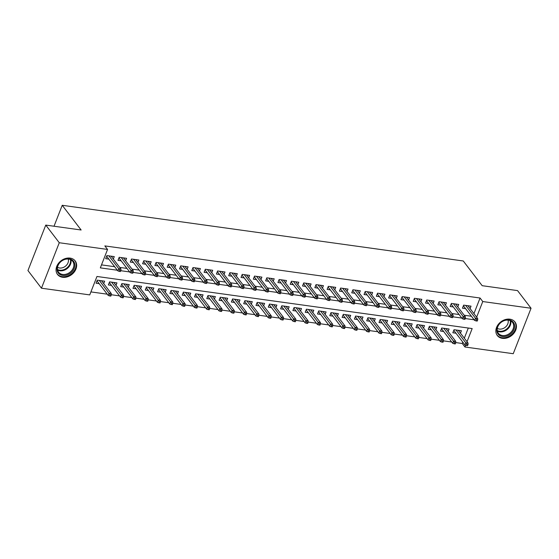 <?xml version="1.0" encoding="UTF-8"?>
<svg xmlns="http://www.w3.org/2000/svg" width="559" height="559" viewBox="0 0 559 559"><rect width="100%" height="100%" fill="white"/><g stroke="black" fill="none" stroke-linecap="round" stroke-linejoin="round"><path stroke-width="0.84" d="M70.113 258.104A11.131 8.706 -37.4 0 1 75.192 260.92A11.131 8.706 -37.4 0 1 74.221 272.044A11.131 8.706 -37.4 0 1 62.601 277.271A11.131 8.706 -37.4 0 1 57.514 274.455A11.131 8.706 -37.4 0 1 58.485 263.331A11.131 8.706 -37.4 0 1 70.113 258.104M509.906 319.175A11.131 8.706 -37.4 0 1 514.993 321.998A11.131 8.706 -37.4 0 1 514.014 333.122A11.131 8.706 -37.4 0 1 502.394 338.342A11.131 8.706 -37.4 0 1 497.307 335.526A11.131 8.706 -37.4 0 1 498.286 324.402A11.131 8.706 -37.4 0 1 509.906 319.175M467.017 341.731L472.173 328.573L96.959 276.474L89.74 294.9L41.457 288.199L27.95 270.549L45.761 225.088L81.132 230.001L62.224 205.293L463.271 260.983L482.179 285.691L517.543 290.603L531.05 308.254L513.239 353.707L464.948 347.006L465.647 345.224M455.767 342.576L462.251 343.478L464.948 347.006M90.914 291.91L107.244 294.174M111.311 294.74L119.549 295.886M123.616 296.452L131.847 297.591M135.914 298.157L144.152 299.303M148.219 299.869L156.457 301.008M160.524 301.574L168.755 302.719M172.822 303.285L181.06 304.424M185.127 304.99L193.358 306.136M197.425 306.702L205.663 307.841M209.73 308.407L217.961 309.553M222.028 310.119L230.266 311.258M234.333 311.824L242.564 312.97M246.638 313.536L254.869 314.675M258.936 315.241L267.174 316.387M271.241 316.953L279.472 318.092M283.539 318.658L291.777 319.804M295.844 320.37L304.075 321.509M308.142 322.075L316.38 323.221M320.447 323.78L328.678 324.926M332.752 325.492L340.983 326.638M345.05 327.197L353.288 328.343M357.355 328.909L365.586 330.055M369.653 330.614L377.891 331.76M381.958 332.326L390.189 333.471M394.256 334.03L402.494 335.176M406.561 335.742L414.792 336.881M418.866 337.447L427.097 338.593M431.164 339.159L439.402 340.298M443.469 340.864L451.7 342.01M113.33 259.041L114.281 256.616L106.902 255.589L105.693 258.663L108.837 259.096M125.628 260.746L126.579 258.321L119.2 257.301L117.998 260.368L121.135 260.808M137.933 262.457L138.884 260.033L131.505 259.006L130.296 262.08L133.44 262.513M150.238 264.162L151.189 261.738L143.803 260.718L142.601 263.785L145.738 264.225M162.536 265.874L163.487 263.45L156.108 262.423L154.906 265.497L158.043 265.93M174.841 267.579L175.792 265.155L168.406 264.134L167.204 267.202L170.348 267.642M187.139 269.291L188.09 266.867L180.711 265.839L179.509 268.914L182.646 269.347M199.444 270.996L200.395 268.572L193.016 267.551L191.807 270.619L194.951 271.059M211.742 272.708L212.693 270.283L205.314 269.256L204.112 272.331L207.249 272.764M224.047 274.413L224.998 271.988L217.619 270.961L216.41 274.036L219.554 274.469M236.352 276.125L237.302 273.7L229.917 272.673L228.715 275.748L231.852 276.181M248.65 277.83L249.6 275.405L242.222 274.378L241.02 277.453L244.157 277.886M260.955 279.542L261.905 277.117L254.52 276.09L253.318 279.158L256.462 279.598M273.253 281.247L274.203 278.822L266.825 277.795L265.623 280.87L268.76 281.303M285.558 282.959L286.508 280.534L279.13 279.507L277.921 282.575L281.065 283.015M297.856 284.664L298.806 282.239L291.428 281.212L290.226 284.286L293.363 284.72M310.161 286.376L311.111 283.951L303.733 282.924L302.524 285.991L305.668 286.432M322.466 288.081L323.416 285.656L316.031 284.629L314.829 287.703L317.966 288.137M334.764 289.793L335.714 287.361L328.336 286.341L327.134 289.408L330.271 289.848M347.069 291.498L348.019 289.073L340.634 288.046L339.432 291.12L342.569 291.553M359.367 293.209L360.317 290.778L352.939 289.758L351.737 292.825L354.874 293.265M371.672 294.914L372.622 292.49L365.244 291.463L364.035 294.537L367.179 294.97M383.97 296.626L384.92 294.195L377.542 293.175L376.34 296.242L379.477 296.682M396.275 298.331L397.225 295.907L389.847 294.879L388.638 297.954L391.782 298.387M408.58 300.043L409.53 297.612L402.145 296.591L400.943 299.659L404.08 300.099M420.878 301.748L421.828 299.324L414.45 298.296L413.248 301.371L416.385 301.804M433.183 303.453L434.133 301.028L426.748 300.008L425.546 303.076L428.683 303.516M445.481 305.165L446.431 302.74L439.053 301.713L437.851 304.788L440.988 305.221M457.786 306.87L458.736 304.445L451.358 303.425L450.149 306.493L453.293 306.933M460.455 333.15L461.406 330.725L454.027 329.705L452.825 332.773L455.962 333.213M448.157 331.445L449.108 329.02L441.722 327.993L440.52 331.068L443.664 331.501M435.852 329.733L436.803 327.308L429.424 326.288L428.222 329.356L431.359 329.796M423.554 328.028L424.505 325.604L417.119 324.576L415.917 327.651L419.054 328.084M411.249 326.316L412.2 323.892L404.821 322.871L403.612 325.939L406.756 326.379M398.944 324.611L399.895 322.187L392.516 321.159L391.314 324.234L394.451 324.667M386.646 322.899L387.597 320.475L380.218 319.455L379.009 322.522L382.153 322.962M374.341 321.194L375.292 318.77L367.913 317.743L366.711 320.817L369.848 321.25M362.043 319.489L362.994 317.058L355.608 316.038L354.406 319.105L357.55 319.545M349.738 317.778L350.689 315.353L343.31 314.326L342.108 317.4L345.245 317.833M337.44 316.073L338.391 313.641L331.005 312.621L329.803 315.688L332.94 316.128M325.135 314.361L326.086 311.936L318.707 310.909L317.498 313.983L320.642 314.417M312.83 312.656L313.781 310.224L306.402 309.204L305.2 312.271L308.337 312.712M300.532 310.944L301.483 308.519L294.104 307.492L292.895 310.566L296.039 311M288.227 309.239L289.178 306.814L281.799 305.787L280.597 308.854L283.734 309.295M275.929 307.527L276.88 305.102L269.494 304.075L268.292 307.15L271.436 307.583M263.624 305.822L264.575 303.397L257.196 302.37L255.994 305.438L259.131 305.878M251.326 304.11L252.277 301.685L244.891 300.658L243.689 303.733L246.826 304.166M239.021 302.405L239.972 299.98L232.593 298.953L231.384 302.021L234.528 302.461M226.716 300.693L227.667 298.268L220.288 297.241L219.086 300.316L222.223 300.749M214.418 298.988L215.369 296.563L207.99 295.536L206.781 298.611L209.925 299.044M202.113 297.276L203.064 294.852L195.685 293.824L194.483 296.899L197.62 297.332M189.815 295.571L190.766 293.147L183.38 292.119L182.178 295.194L185.322 295.627M177.51 293.859L178.461 291.435L171.082 290.414L169.88 293.482L173.017 293.915M165.212 292.154L166.163 289.73L158.777 288.703L157.575 291.777L160.713 292.21M152.907 290.442L153.858 288.018L146.479 286.998L145.27 290.065L148.415 290.505M140.602 288.737L141.553 286.313L134.174 285.286L132.972 288.36L136.11 288.793M128.304 287.026L129.255 284.601L121.876 283.581L120.667 286.648L123.812 287.088M115.999 285.321L116.95 282.896L109.571 281.869L108.369 284.943L111.507 285.376M462.251 343.478L462.782 342.122M464.319 338.195L468.302 328.035M103.701 283.609L104.652 281.184L97.266 280.164L96.064 283.231L99.209 283.672M473.948 313.627L480.062 298.017L104.854 245.911L107.552 249.447L100.334 267.873L117.355 270.235M101.507 264.882L114.658 266.706M119.738 267.412L126.956 268.418M132.036 269.124L139.261 270.123M144.341 270.829L151.566 271.835M156.639 272.533L163.864 273.54M168.944 274.245L176.169 275.252M181.242 275.95L188.467 276.957M193.547 277.662L200.772 278.668M205.845 279.367L213.07 280.373M218.15 281.079L225.375 282.078M230.455 282.784L237.68 283.79M242.753 284.496L249.978 285.495M255.058 286.201L262.283 287.207M267.356 287.913L274.581 288.912M279.661 289.618L286.886 290.624M291.959 291.33L299.184 292.329M304.264 293.035L311.489 294.041M316.569 294.747L323.794 295.746M328.867 296.452L336.092 297.458M341.172 298.164L348.397 299.163M353.47 299.869L360.695 300.875M365.775 301.581L373 302.58M378.073 303.285L385.298 304.292M390.378 304.997L397.603 305.997M402.683 306.702L409.908 307.709M414.981 308.414L422.206 309.413M427.286 310.119L434.511 311.125M439.584 311.831L446.809 312.83M451.889 313.536L459.114 314.542M464.187 315.241L471.412 316.247M470.084 308.582L471.034 306.157L463.656 305.13L462.454 308.205L465.591 308.638M62.224 205.293L54.02 226.234M45.761 225.088L59.268 242.739L107.552 249.447M41.457 288.199L59.268 242.739M480.062 298.017L482.766 301.546L531.05 308.254M476.645 317.156L482.766 301.546M120.786 270.71L129.66 271.947M133.091 272.422L141.965 273.651M145.389 274.127L154.263 275.363M157.694 275.839L166.568 277.068M169.992 277.543L178.866 278.78M182.297 279.255L191.171 280.485M194.602 280.96L203.469 282.197M206.9 282.672L215.774 283.902M219.205 284.377L228.079 285.614M231.503 286.089L240.377 287.319M243.808 287.794L252.682 289.031M256.106 289.506L264.98 290.736M268.411 291.211L277.285 292.448M280.716 292.923L289.583 294.153M293.014 294.628L301.888 295.865M305.319 296.34L314.193 297.57M317.617 298.045L326.491 299.275M329.922 299.757L338.796 300.987M342.22 301.462L351.094 302.692M354.525 303.174L363.399 304.403M366.83 304.879L375.697 306.108M379.128 306.591L388.002 307.82M391.433 308.295L400.307 309.525M403.731 310.007L412.605 311.237M416.036 311.712L424.91 312.942M428.334 313.417L437.208 314.654M440.639 315.129L449.513 316.359M452.944 316.834L461.811 318.071M465.242 318.546L474.116 319.776M463.404 305.78L474.605 320.412L475.471 318.204L465.682 305.41M476.471 319.678L475.989 320.908L477.218 321.083L477.7 319.853L476.471 319.678L475.471 318.204L477.686 318.511L467.897 305.717M474.605 320.412L475.989 320.908M477.7 319.853L477.686 318.511M466.36 345.483L467.59 345.651L468.072 344.421L466.842 344.253L466.36 345.483L464.976 344.987L465.843 342.772L468.058 343.079L458.268 330.292M466.842 344.253L456.053 329.985M464.976 344.987L453.775 330.348M468.058 343.079L468.072 344.421M508.969 319.902A9.636 7.54 -37.4 0 1 514.021 329.349A9.636 7.54 -37.4 0 1 502.471 336.49A9.636 7.54 -37.4 0 1 497.412 327.043A9.636 7.54 -37.4 0 1 508.969 319.902M502.436 335.519A8.923 6.981 142.6 0 0 511.751 331.333A8.923 6.981 142.6 0 0 512.533 322.424A8.923 6.981 142.6 0 0 508.459 320.16A8.923 6.981 142.6 0 0 499.145 324.353A8.923 6.981 142.6 0 0 498.362 333.262A8.923 6.981 142.6 0 0 502.436 335.519M508.04 320.118A7.022 5.492 -37.4 0 1 506.091 326.498A7.022 5.492 -37.4 0 1 499.39 329.069A7.022 5.492 -37.4 0 1 497.314 328.322M496.741 334.652A11.061 8.651 142.6 0 0 496.93 334.918A11.061 8.651 142.6 0 0 501.989 337.72A11.061 8.651 142.6 0 0 513.532 332.528A11.061 8.651 142.6 0 0 514.504 321.474A11.061 8.651 142.6 0 0 514.301 321.222M74.738 263.974A9.636 7.54 -37.4 0 1 67.262 274.881A9.636 7.54 -37.4 0 1 57.109 270.27A9.636 7.54 -37.4 0 1 64.585 259.362A9.636 7.54 -37.4 0 1 74.738 263.974M57.486 269.683A8.923 6.981 142.6 0 0 58.569 272.191A8.923 6.981 142.6 0 0 68.443 273.253A8.923 6.981 142.6 0 0 73.816 263.855A8.923 6.981 142.6 0 0 72.74 261.353A8.923 6.981 142.6 0 0 62.86 260.284A8.923 6.981 142.6 0 0 57.486 269.683M68.247 259.048A7.022 5.492 -37.4 0 1 68.394 259.656A7.022 5.492 -37.4 0 1 64.991 266.545A7.022 5.492 -37.4 0 1 57.521 267.251M56.948 273.582A11.061 8.651 142.6 0 0 57.137 273.847A11.061 8.651 142.6 0 0 69.386 275.168A11.061 8.651 142.6 0 0 76.045 263.513A11.061 8.651 142.6 0 0 74.703 260.403A11.061 8.651 142.6 0 0 74.501 260.152M451.099 304.068L462.3 318.707L463.166 316.499L453.384 303.705M464.173 317.973L463.69 319.203L464.92 319.371L465.402 318.141L464.173 317.973L463.166 316.499L465.381 316.806L455.592 304.012M462.3 318.707L463.69 319.203M465.402 318.141L465.381 316.806M438.801 302.363L450.002 317.002L450.868 314.787L441.079 301.993M451.868 316.268L451.386 317.491L452.615 317.666L453.097 316.436L451.868 316.268L450.868 314.787L453.083 315.094L443.294 302.3M450.002 317.002L451.386 317.491M453.097 316.436L453.083 315.094M426.496 300.651L437.697 315.29L438.563 313.082L428.774 300.288M439.563 314.556L439.088 315.786L440.317 315.954L440.799 314.724L439.563 314.556L438.563 313.082L440.778 313.389L430.989 300.595M437.697 315.29L439.088 315.786M440.799 314.724L440.778 313.389M414.198 298.946L425.392 313.585L426.265 311.37L416.476 298.576M427.265 312.851L426.783 314.074L428.012 314.249L428.494 313.019L427.265 312.851L426.265 311.37L428.474 311.677L418.691 298.883M425.392 313.585L426.783 314.074M428.494 313.019L428.474 311.677M454.062 343.771L455.292 343.946L455.774 342.716L454.544 342.541L454.062 343.771L452.671 343.275L453.538 341.067L455.753 341.374L445.963 328.58M454.544 342.541L443.748 328.273M452.671 343.275L441.47 328.643M455.753 341.374L455.774 342.716M441.757 342.066L442.987 342.234L443.469 341.004L442.239 340.836L441.757 342.066L440.373 341.57L441.24 339.362L443.448 339.669L433.665 326.875M442.239 340.836L431.45 326.568M440.373 341.57L429.172 326.931M443.448 339.669L443.469 341.004M429.452 340.354L430.689 340.529L431.164 339.299L429.934 339.124L429.452 340.354L428.068 339.865L428.935 337.65L431.15 337.957L421.36 325.163M429.934 339.124L419.145 324.856M428.068 339.865L416.867 325.226M431.15 337.957L431.164 339.299M417.154 338.649L418.384 338.817L418.866 337.587L417.636 337.419L417.154 338.649L415.763 338.153L416.63 335.945L418.845 336.252L409.062 323.458M417.636 337.419L406.847 323.151M415.763 338.153L404.562 323.514M418.845 336.252L418.866 337.587M401.893 297.234L413.094 311.873L413.96 309.665L404.171 296.871M414.96 311.139L414.478 312.369L415.707 312.537L416.189 311.314L414.96 311.139L413.96 309.665L416.175 309.972L406.386 297.178M413.094 311.873L414.478 312.369M416.189 311.314L416.175 309.972M404.849 336.937L406.079 337.112L406.561 335.882L405.331 335.714L404.849 336.937L403.465 336.448L404.332 334.233L406.547 334.541L396.757 321.746M405.331 335.714L394.542 321.439M403.465 336.448L392.264 321.809M406.547 334.541L406.561 335.882M389.588 295.529L400.789 310.168L401.655 307.953L391.873 295.159M402.662 309.434L402.18 310.657L403.409 310.832L403.891 309.602L402.662 309.434L401.655 307.953L403.871 308.261L394.088 295.466M400.789 310.168L402.18 310.657M403.891 309.602L403.871 308.261M392.551 335.232L393.781 335.4L394.263 334.177L393.033 334.002L392.551 335.232L391.16 334.736L392.027 332.528L394.242 332.836L384.459 320.041M393.033 334.002L382.244 319.734M391.16 334.736L379.959 320.097M394.242 332.836L394.263 334.177M377.29 293.817L388.491 308.456L389.357 306.248L379.568 293.454M390.357 307.723L389.875 308.952L391.104 309.12L391.586 307.897L390.357 307.723L389.357 306.248L391.573 306.556L381.783 293.761M388.491 308.456L389.875 308.952M391.586 307.897L391.573 306.556M380.246 333.52L381.476 333.695L381.958 332.465L380.728 332.298L380.246 333.52L378.862 333.031L379.729 330.816L381.944 331.124L372.154 318.33M380.728 332.298L369.939 318.022M378.862 333.031L367.661 318.392M381.944 331.124L381.958 332.465M364.985 292.112L376.186 306.751L377.052 304.536L367.27 291.749M378.059 306.018L377.577 307.24L378.806 307.415L379.288 306.185L378.059 306.018L377.052 304.536L379.268 304.844L369.478 292.057M376.186 306.751L377.577 307.24M379.288 306.185L379.268 304.844M367.948 331.815L369.178 331.983L369.66 330.76L368.43 330.586L367.948 331.815L366.557 331.319L367.424 329.111L369.639 329.419L359.849 316.625M368.43 330.586L357.634 316.317M366.557 331.319L355.356 316.68M369.639 329.419L369.66 330.76M352.687 290.401L363.888 305.039L364.754 302.831L354.965 290.037M365.754 304.306L365.272 305.535L366.501 305.703L366.984 304.48L365.754 304.306L364.754 302.831L366.97 303.139L357.18 290.345M363.888 305.039L365.272 305.535M366.984 304.48L366.97 303.139M355.643 330.103L356.873 330.278L357.355 329.048L356.125 328.881L355.643 330.103L354.259 329.614L355.126 327.399L357.334 327.707L347.551 314.92M356.125 328.881L345.336 314.612M354.259 329.614L343.058 314.976M357.334 327.707L357.355 329.048M340.382 288.696L351.583 303.334L352.45 301.119L342.66 288.332M353.449 302.601L352.974 303.823L354.203 303.998L354.685 302.768L353.449 302.601L352.45 301.119L354.665 301.427L344.875 288.64M351.583 303.334L352.974 303.823M354.685 302.768L354.665 301.427M343.338 328.399L344.575 328.566L345.05 327.343L343.82 327.169L343.338 328.399L341.954 327.902L342.821 325.694L345.036 326.002L335.246 313.208M343.82 327.169L333.031 312.9M341.954 327.902L330.753 313.264M345.036 326.002L345.05 327.343M328.084 286.984L339.285 301.622L340.151 299.414L330.362 286.62M341.151 300.889L340.669 302.119L341.898 302.286L342.381 301.063L341.151 300.889L340.151 299.414L342.36 299.722L332.577 286.928M339.285 301.622L340.669 302.119M342.381 301.063L342.36 299.722M331.04 326.687L332.27 326.861L332.752 325.631L331.522 325.464L331.04 326.687L329.649 326.197L330.516 323.982L332.731 324.29L322.948 311.503M331.522 325.464L320.733 311.195M329.649 326.197L318.448 311.559M332.731 324.29L332.752 325.631M315.779 285.279L326.98 299.917L327.847 297.702L318.057 284.915M328.846 299.184L328.364 300.414L329.593 300.581L330.076 299.351L328.846 299.184L327.847 297.702L330.062 298.01L320.272 285.223M326.98 299.917L328.364 300.414M330.076 299.351L330.062 298.01M318.735 324.982L319.965 325.149L320.447 323.927L319.217 323.752L318.735 324.982L317.351 324.486L318.218 322.277L320.433 322.585L310.643 309.791M319.217 323.752L308.428 309.483M317.351 324.486L306.15 309.847M320.433 322.585L320.447 323.927M303.474 283.567L314.675 298.206L315.542 295.997L305.759 283.203M316.548 297.472L316.066 298.702L317.295 298.876L317.778 297.647L316.548 297.472L315.542 295.997L317.757 296.305L307.974 283.511M314.675 298.206L316.066 298.702M317.778 297.647L317.757 296.305M306.437 323.277L307.667 323.444L308.149 322.215L306.919 322.047L306.437 323.277L305.046 322.781L305.913 320.566L308.128 320.873L298.345 308.086M306.919 322.047L296.13 307.778M305.046 322.781L293.845 308.142M308.128 320.873L308.149 322.215M291.176 281.862L302.377 296.501L303.244 294.286L293.454 281.498M304.243 295.767L303.761 296.997L304.99 297.164L305.473 295.935L304.243 295.767L303.244 294.286L305.459 294.593L295.669 281.806M302.377 296.501L303.761 296.997M305.473 295.935L305.459 294.593M294.132 321.565L295.362 321.739L295.844 320.51L294.614 320.335L294.132 321.565L292.748 321.069L293.615 318.861L295.83 319.168L286.04 306.374M294.614 320.335L283.825 306.066M292.748 321.069L281.547 306.43M295.83 319.168L295.844 320.51M278.871 280.15L290.072 294.789L290.939 292.581L281.156 279.786M291.945 294.055L291.463 295.285L292.692 295.459L293.175 294.23L291.945 294.055L290.939 292.581L293.154 292.888L283.364 280.094M290.072 294.789L291.463 295.285M293.175 294.23L293.154 292.888M281.834 319.86L283.064 320.027L283.546 318.798L282.316 318.63L281.834 319.86L280.443 319.364L281.31 317.149L283.525 317.456L273.735 304.669M282.316 318.63L271.52 304.362M280.443 319.364L269.242 304.725M283.525 317.456L283.546 318.798M266.573 278.445L277.774 293.084L278.641 290.869L268.851 278.082M279.64 292.35L279.158 293.58L280.387 293.748L280.87 292.518L279.64 292.35L278.641 290.869L280.856 291.176L271.066 278.389M277.774 293.084L279.158 293.58M280.87 292.518L280.856 291.176M269.529 318.148L270.759 318.323L271.241 317.093L270.011 316.918L269.529 318.148L268.145 317.652L269.012 315.444L271.22 315.751L261.437 302.957M270.011 316.918L259.222 302.65M268.145 317.652L256.944 303.013M271.22 315.751L271.241 317.093M254.268 276.733L265.469 291.372L266.336 289.164L256.546 276.37M267.335 290.638L266.86 291.868L268.089 292.043L268.572 290.813L267.335 290.638L266.336 289.164L268.551 289.471L258.761 276.677M265.469 291.372L266.86 291.868M268.572 290.813L268.551 289.471M257.224 316.443L258.461 316.611L258.936 315.381L257.706 315.213L257.224 316.443L255.84 315.947L256.707 313.732L258.922 314.039L249.132 301.252M257.706 315.213L246.917 300.945M255.84 315.947L244.639 301.308M258.922 314.039L258.936 315.381M241.97 275.028L253.171 289.667L254.038 287.452L244.248 274.665M255.037 288.933L254.555 290.163L255.784 290.331L256.267 289.101L255.037 288.933L254.038 287.452L256.246 287.759L246.463 274.972M253.171 289.667L254.555 290.163M256.267 289.101L256.246 287.759M244.926 314.731L246.156 314.906L246.638 313.676L245.408 313.501L244.926 314.731L243.535 314.235L244.402 312.027L246.617 312.334L236.834 299.54M245.408 313.501L234.619 299.233M243.535 314.235L232.334 299.596M246.617 312.334L246.638 313.676M229.665 273.316L240.866 287.955L241.733 285.747L231.943 272.953M242.732 287.221L242.25 288.451L243.479 288.626L243.962 287.396L242.732 287.221L241.733 285.747L243.948 286.054L234.158 273.26M240.866 287.955L242.25 288.451M243.962 287.396L243.948 286.054M232.621 313.026L233.851 313.194L234.333 311.964L233.103 311.796L232.621 313.026L231.237 312.53L232.104 310.315L234.319 310.622L224.529 297.835M233.103 311.796L222.314 297.528M231.237 312.53L220.036 297.891M234.319 310.622L234.333 311.964M217.36 271.611L228.561 286.25L229.428 284.035L219.645 271.248M230.434 285.516L229.952 286.746L231.181 286.914L231.664 285.684L230.434 285.516L229.428 284.035L231.643 284.342L221.86 271.555M228.561 286.25L229.952 286.746M231.664 285.684L231.643 284.342M220.323 311.314L221.553 311.489L222.035 310.259L220.805 310.084L220.323 311.314L218.932 310.818L219.799 308.61L222.014 308.917L212.231 296.123M220.805 310.084L210.016 295.816M218.932 310.818L207.731 296.179M222.014 308.917L222.035 310.259M205.062 269.899L216.263 284.538L217.13 282.33L207.34 269.536M218.129 283.804L217.647 285.034L218.876 285.209L219.359 283.979L218.129 283.804L217.13 282.33L219.345 282.637L209.555 269.843M216.263 284.538L217.647 285.034M219.359 283.979L219.345 282.637M208.018 309.609L209.248 309.777L209.73 308.547L208.5 308.379L208.018 309.609L206.634 309.113L207.501 306.898L209.716 307.205L199.926 294.418M208.5 308.379L197.711 294.111M206.634 309.113L195.433 294.474M209.716 307.205L209.73 308.547M192.757 268.194L203.958 282.833L204.825 280.618L195.042 267.831M205.831 282.099L205.349 283.329L206.578 283.497L207.061 282.267L205.831 282.099L204.825 280.618L207.04 280.925L197.25 268.138M203.958 282.833L205.349 283.329M207.061 282.267L207.04 280.925M195.72 307.897L196.95 308.072L197.432 306.842L196.202 306.667L195.72 307.897L194.329 307.401L195.196 305.193L197.411 305.5L187.621 292.706M196.202 306.667L185.406 292.399M194.329 307.401L183.128 292.762M197.411 305.5L197.432 306.842M180.459 266.482L191.66 281.121L192.527 278.913L182.737 266.119M193.526 280.387L193.044 281.617L194.273 281.792L194.756 280.562L193.526 280.387L192.527 278.913L194.742 279.221L184.952 266.426M191.66 281.121L193.044 281.617M194.756 280.562L194.742 279.221M183.415 306.192L184.645 306.36L185.127 305.13L183.897 304.962L183.415 306.192L182.031 305.696L182.898 303.481L185.113 303.789L175.323 291.001M183.897 304.962L173.108 290.694M182.031 305.696L170.83 291.057M185.113 303.789L185.127 305.13M168.154 264.777L179.355 279.416L180.222 277.208L170.432 264.414M181.221 278.682L180.746 279.912L181.975 280.08L182.458 278.85L181.221 278.682L180.222 277.208L182.437 277.516L172.647 264.721M179.355 279.416L180.746 279.912M182.458 278.85L182.437 277.516M171.11 304.48L172.347 304.655L172.822 303.425L171.592 303.251L171.11 304.48L169.726 303.984L170.593 301.776L172.808 302.084L163.018 289.289M171.592 303.251L160.803 288.982M169.726 303.984L158.525 289.345M172.808 302.084L172.822 303.425M155.856 263.072L167.057 277.711L167.924 275.496L158.134 262.702M168.923 276.971L168.441 278.2L169.67 278.375L170.153 277.145L168.923 276.971L167.924 275.496L170.132 275.804L160.349 263.01M167.057 277.711L168.441 278.2M170.153 277.145L170.132 275.804M143.551 261.36L154.752 275.999L155.619 273.791L145.829 260.997M156.618 275.266L156.136 276.495L157.365 276.663L157.848 275.433L156.618 275.266L155.619 273.791L157.834 274.099L148.044 261.305M154.752 275.999L156.136 276.495M157.848 275.433L157.834 274.099M131.246 259.656L142.447 274.294L143.314 272.079L133.531 259.285M144.32 273.561L143.838 274.783L145.067 274.958L145.55 273.728L144.32 273.561L143.314 272.079L145.529 272.387L135.746 259.593M142.447 274.294L143.838 274.783M145.55 273.728L145.529 272.387M158.812 302.775L160.042 302.943L160.524 301.713L159.294 301.546L158.812 302.775L157.421 302.279L158.288 300.071L160.503 300.379L150.72 287.585M159.294 301.546L148.505 287.277M157.421 302.279L146.227 287.64M160.503 300.379L160.524 301.713M146.507 301.063L147.737 301.238L148.219 300.008L146.989 299.834L146.507 301.063L145.123 300.574L145.99 298.359L148.205 298.667L138.415 285.873M146.989 299.834L136.2 285.565M145.123 300.574L133.922 285.935M148.205 298.667L148.219 300.008M134.209 299.358L135.439 299.526L135.921 298.296L134.691 298.129L134.209 299.358L132.818 298.862L133.685 296.654L135.9 296.962L126.117 284.168M134.691 298.129L123.902 283.86M132.818 298.862L121.617 284.224M135.9 296.962L135.921 298.296M118.948 257.944L130.149 272.582L131.016 270.374L121.226 257.58M132.015 271.849L131.533 273.078L132.762 273.246L133.245 272.016L132.015 271.849L131.016 270.374L133.231 270.682L123.441 257.888M130.149 272.582L131.533 273.078M133.245 272.016L133.231 270.682M121.904 297.647L123.134 297.821L123.616 296.591L122.386 296.424L121.904 297.647L120.52 297.157L121.387 294.942L123.602 295.25L113.812 282.456M122.386 296.424L111.597 282.148M120.52 297.157L109.319 282.519M123.602 295.25L123.616 296.591M106.643 256.239L117.844 270.877L118.711 268.662L108.928 255.868M119.717 270.144L119.235 271.367L120.465 271.541L120.947 270.311L119.717 270.144L118.711 268.662L120.926 268.97L111.136 256.176M117.844 270.877L119.235 271.367M120.947 270.311L120.926 268.97M109.606 295.942L110.836 296.109L111.318 294.879L110.088 294.712L109.606 295.942L108.215 295.445L109.082 293.237L111.297 293.545L101.507 280.751M110.088 294.712L99.292 280.443M108.215 295.445L97.014 280.807M111.297 293.545L111.318 294.879M510.723 320.887A8.923 6.981 -37.4 0 1 507.949 328.769A8.923 6.981 -37.4 0 1 499.627 331.843A8.923 6.981 -37.4 0 1 497.356 331.117M497.251 330.53A8.63 6.75 142.6 0 0 499.453 331.242A8.63 6.75 142.6 0 0 507.516 328.266A8.63 6.75 142.6 0 0 510.185 320.635M70.93 259.816A8.923 6.981 -37.4 0 1 71 260.18A8.923 6.981 -37.4 0 1 66.898 268.767A8.923 6.981 -37.4 0 1 57.563 270.046M57.451 269.459A8.63 6.75 142.6 0 0 66.493 268.243A8.63 6.75 142.6 0 0 70.469 259.921A8.63 6.75 142.6 0 0 70.392 259.565"/></g></svg>
